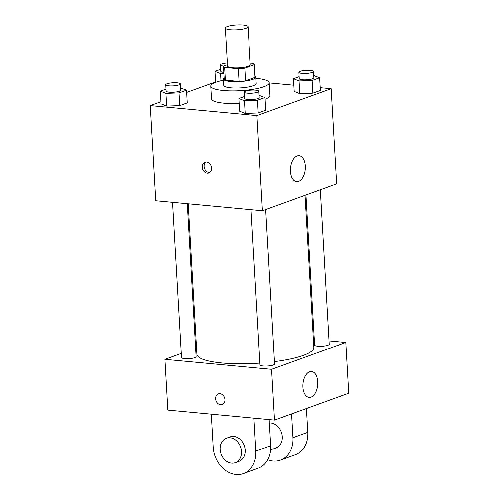 <?xml version="1.0" encoding="UTF-8"?>
<svg xmlns="http://www.w3.org/2000/svg" width="499" height="499" viewBox="0 0 499 499"><rect width="100%" height="100%" fill="white"/><g stroke="black" fill="none" stroke-linecap="round" stroke-linejoin="round"><path stroke-width="0.75" d="M230.207 29.722A11.383 2.426 176.7 0 1 225.336 28.025A11.383 2.426 176.7 0 1 236.557 24.95A11.383 2.426 176.7 0 1 248.059 26.715A11.383 2.426 176.7 0 1 242.021 29.223A11.383 2.426 176.7 0 1 230.207 29.722M248.059 26.715L250.255 64.776A11.383 2.426 176.7 0 1 244.217 67.284A11.383 2.426 176.7 0 1 232.403 67.783A11.383 2.426 176.7 0 1 227.532 66.086L225.336 28.025M254.322 64.546L255.051 77.233A15.45 3.293 176.7 0 1 255.039 77.395L245.527 80.844L244.797 68.157L254.309 64.708A15.45 3.293 176.7 0 0 254.322 64.546A15.45 3.293 176.7 0 0 253.149 63.385L250.161 63.105M227.45 64.72L223.477 66.155A15.45 3.293 176.7 0 0 223.465 66.323A15.45 3.293 176.7 0 0 224.637 67.477L238.31 68.762A15.45 3.293 176.7 0 0 244.797 68.157M224.637 67.477L225.367 80.164L239.046 81.449L238.31 68.762M225.367 80.164A15.45 3.293 176.7 0 1 224.194 79.01L223.465 66.323M245.527 80.844A15.45 3.293 176.7 0 1 239.046 81.449M224.138 77.931A16.261 3.462 -3.3 0 0 223.39 79.054A16.261 3.462 -3.3 0 0 239.826 81.58A16.261 3.462 -3.3 0 0 255.856 77.183A16.261 3.462 -3.3 0 0 254.989 76.154M255.856 77.183L256.224 83.526A16.261 3.462 176.7 0 1 247.598 87.113A16.261 3.462 176.7 0 1 230.719 87.824A16.261 3.462 176.7 0 1 223.758 85.398L223.39 79.054M255.039 77.395L254.309 64.708M255.925 78.355A29.266 6.238 176.7 0 1 269.204 82.778A29.266 6.238 176.7 0 1 253.679 89.227A29.266 6.238 176.7 0 1 223.303 90.506A29.266 6.238 176.7 0 1 210.771 86.146A29.266 6.238 176.7 0 1 223.458 80.227M239.133 103.474A29.266 6.238 176.7 0 1 224.032 103.193A29.266 6.238 176.7 0 1 211.501 98.833L210.771 86.146M269.204 82.778L269.94 95.465A29.266 6.238 176.7 0 1 265.094 99.251M299.101 76.684L293.437 78.736L294.173 91.423L299.749 93.656L312.823 93.17L320.321 90.456L319.591 77.769L313.678 75.549M161.002 101.727L150.336 105.588L256.935 115.575L331.105 88.71L320.158 87.687M293.811 85.217L269.217 82.915M215.593 81.955L186.67 92.434M166.055 89.109L160.391 91.161L161.121 103.848L166.703 106.075L179.777 105.595L187.275 102.881L186.539 90.194L180.632 87.974M244.51 96.457L238.846 98.509L239.582 111.196L245.159 113.429L258.233 112.942L265.73 110.229L265 97.542L259.087 95.321M331.105 88.71L336.594 183.869L262.424 210.734L155.825 200.748L150.336 105.588M262.424 210.734L256.935 115.575M290.443 171.438A13.005 7.385 -84.6 0 1 299.076 155.8A13.005 7.385 -84.6 0 1 305.213 169.442A13.005 7.385 -84.6 0 1 296.649 181.705A13.005 7.385 -84.6 0 1 290.443 171.438M207.247 173.228A5.689 4.522 70.1 0 1 202.394 168.238A5.689 4.522 70.1 0 1 204.989 162.325A5.689 4.522 70.1 0 1 211.183 166.136A5.689 4.522 70.1 0 1 208.863 173.028A5.689 4.522 70.1 0 1 207.247 173.228M209.755 172.56A5.689 4.522 70.1 0 1 209.118 172.548A5.689 4.522 70.1 0 1 204.422 168.169A5.689 4.522 70.1 0 1 205.968 162.119M259.885 363.104A58.533 12.469 176.7 0 1 221.974 362.991A58.533 12.469 176.7 0 1 196.918 354.271L188.242 203.785M305.008 195.309L313.79 347.529A58.533 12.469 176.7 0 1 274.444 361.65M251.041 209.667L259.985 364.881A7.31 1.559 -3.3 0 0 267.377 366.017A7.31 1.559 -3.3 0 0 274.581 364.039L265.674 209.555M187.306 203.698L196.126 356.691A7.31 1.559 176.7 0 1 192.246 358.301A7.31 1.559 176.7 0 1 184.661 358.619A7.31 1.559 176.7 0 1 181.53 357.534L172.579 202.32M320.264 189.782L329.172 344.266A7.31 1.559 176.7 0 1 325.298 345.876A7.31 1.559 176.7 0 1 317.707 346.2A7.31 1.559 176.7 0 1 314.576 345.108L305.924 194.978M196.55 347.903L195.639 348.233L196.55 347.903M274.494 420.077L167.895 410.091L164.969 359.342L181.293 353.423L164.969 359.342L271.568 369.322L345.738 342.457L328.978 340.892L345.738 342.457L348.664 393.212L274.494 420.077L271.568 369.322L345.738 342.457M314.258 339.513L313.322 339.426L314.258 339.513M238.846 98.509L244.429 100.742L257.503 100.255L265 97.542M258.856 91.261L259.218 97.604A7.31 1.559 176.7 0 1 255.345 99.214A7.31 1.559 176.7 0 1 247.754 99.532A7.31 1.559 176.7 0 1 244.622 98.446L244.261 92.103A7.31 1.559 176.7 0 1 251.465 90.126A7.31 1.559 176.7 0 1 258.856 91.261A7.31 1.559 176.7 0 1 254.977 92.87A7.31 1.559 176.7 0 1 247.392 93.188A7.31 1.559 176.7 0 1 244.261 92.103M239.582 111.196L245.159 113.429L244.429 100.742M245.159 113.429L258.233 112.942L257.503 100.255M258.233 112.942L265.73 110.229M293.437 78.736L299.02 80.969L312.093 80.482L319.591 77.769M313.447 71.488L313.809 77.832A7.31 1.559 176.7 0 1 309.935 79.441A7.31 1.559 176.7 0 1 302.344 79.765A7.31 1.559 176.7 0 1 299.213 78.674L298.851 72.33A7.31 1.559 176.7 0 1 306.055 70.353A7.31 1.559 176.7 0 1 313.447 71.488A7.31 1.559 176.7 0 1 309.567 73.097A7.31 1.559 176.7 0 1 301.982 73.422A7.31 1.559 176.7 0 1 298.851 72.33M294.173 91.423L299.749 93.656L299.02 80.969M299.749 93.656L312.823 93.17L312.093 80.482M312.823 93.17L320.321 90.456M160.391 91.161L165.974 93.388L179.047 92.908L186.539 90.194M180.401 83.913L180.763 90.257A7.31 1.559 176.7 0 1 176.883 91.866A7.31 1.559 176.7 0 1 169.298 92.184A7.31 1.559 176.7 0 1 166.167 91.099L165.805 84.755A7.31 1.559 176.7 0 1 173.01 82.778A7.31 1.559 176.7 0 1 180.401 83.913A7.31 1.559 176.7 0 1 176.521 85.522A7.31 1.559 176.7 0 1 168.93 85.84A7.31 1.559 176.7 0 1 165.805 84.755M161.121 103.848L166.703 106.075L165.974 93.388M166.703 106.075L179.777 105.595L179.047 92.908M179.777 105.595L187.275 102.881M220.645 69.336L214.982 71.388L220.564 73.615L223.876 73.496M223.814 72.405A7.31 1.559 176.7 0 1 220.758 71.326L220.396 64.982A7.31 1.559 176.7 0 1 227.351 63.017M215.618 82.36L214.982 71.388M220.976 80.769L220.564 73.615M223.677 66.086A7.31 1.559 176.7 0 1 223.521 66.068A7.31 1.559 176.7 0 1 220.396 64.982M215.618 398.782A5.689 4.522 -109.9 0 0 222.217 404.57A5.689 4.522 70.1 0 1 215.612 398.788A5.689 4.522 70.1 0 1 218.337 393.873A5.689 4.522 -109.9 0 0 215.618 398.782M218.337 393.873A5.689 4.522 70.1 0 1 224.531 397.684A5.689 4.522 70.1 0 1 222.217 404.57M164.969 359.342L271.568 369.322M317.713 381.754A13.005 7.385 -84.6 0 1 309.087 397.391A13.005 7.385 -84.6 0 1 302.943 383.75A13.005 7.385 -84.6 0 1 311.513 371.487A13.005 7.385 -84.6 0 1 317.713 381.754M269.161 419.578L270.67 445.738L255.831 451.108A26.017 20.684 70.1 0 1 243.375 473.576A26.017 20.684 70.1 0 1 213.192 447.116L211.295 414.158M243.375 473.576L258.208 468.199A26.017 20.684 -109.9 0 0 270.67 445.738M269.354 422.984A13.005 10.342 70.1 0 1 281.742 433.5A13.005 10.342 70.1 0 1 276.028 447.915L270.62 449.873M306.38 408.525L307.752 432.309L292.919 437.679L291.547 413.896M292.919 437.679A26.017 20.684 70.1 0 1 280.457 460.14A26.017 20.684 70.1 0 1 267.738 459.772M226.378 438.228L230.083 436.887A13.005 10.342 70.1 0 1 244.236 445.595A13.005 10.342 70.1 0 1 238.94 461.344L235.235 462.685A13.005 10.342 70.1 0 1 231.536 463.147A13.005 10.342 70.1 0 1 220.446 451.738A13.005 10.342 70.1 0 1 226.378 438.228A13.005 10.342 70.1 0 1 240.53 446.936A13.005 10.342 70.1 0 1 235.235 462.685M253.935 418.15L255.831 451.108M307.752 432.309A26.017 20.684 70.1 0 1 295.289 454.77L280.457 460.14"/></g></svg>
